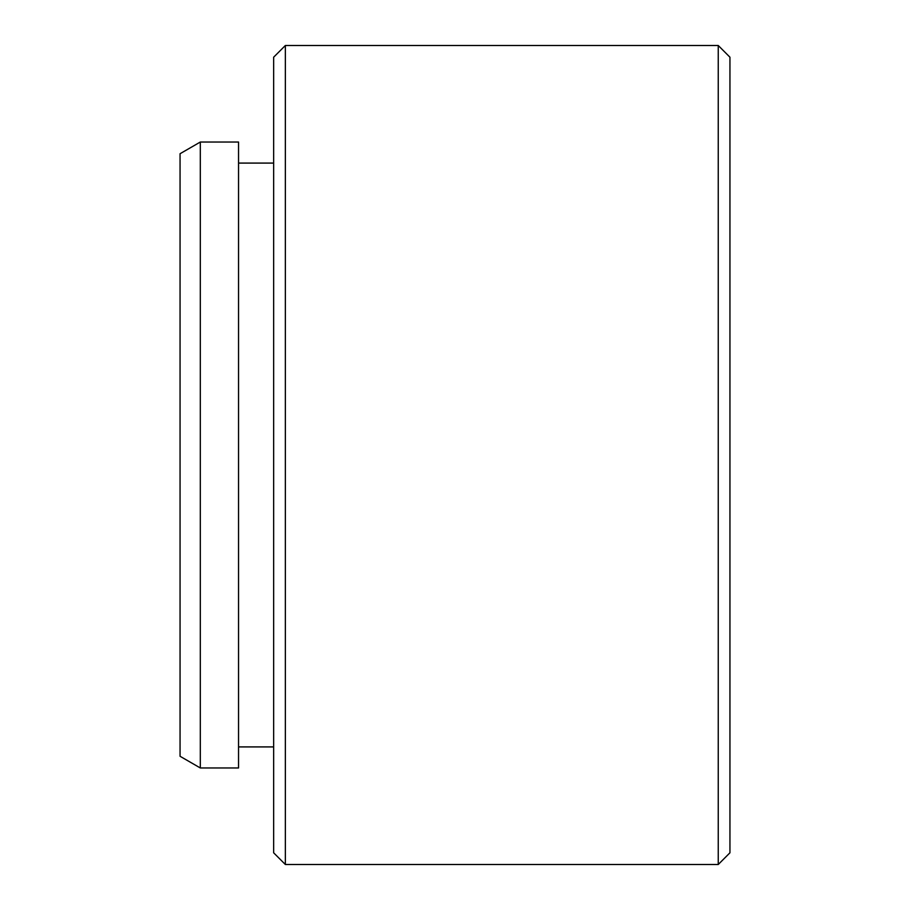 <?xml version="1.0" encoding="UTF-8"?>
<svg xmlns="http://www.w3.org/2000/svg" width="910" height="910" viewBox="0 0 910 910"><rect width="100%" height="100%" fill="white"/><g stroke="black" fill="none" stroke-linecap="round" stroke-linejoin="round"><path stroke-width="1.36" d="M718.252 45.5L729.945 57.205L729.945 852.795L718.252 864.5L718.252 45.5L285.353 45.5L285.353 864.5L718.252 864.5M285.353 864.5L273.648 852.795L273.648 57.205L285.353 45.5M200.314 767.972L180.055 756.278L180.055 153.722L200.314 142.028L200.314 767.972L238.545 767.972L238.545 142.028L200.314 142.028M238.545 746.917L273.648 746.917M238.545 163.083L273.648 163.083"/></g></svg>
